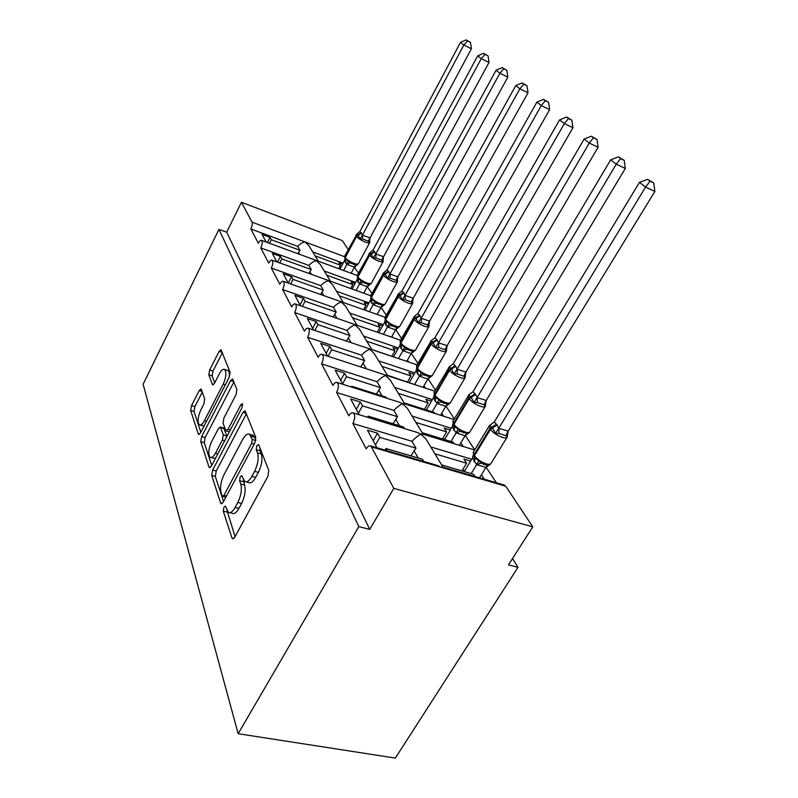 <?xml version="1.0" encoding="UTF-8"?>
<svg xmlns="http://www.w3.org/2000/svg" width="798" height="798" viewBox="0 0 798 798"><rect width="100%" height="100%" fill="white"/><g stroke="black" fill="none" stroke-linecap="round" stroke-linejoin="round"><path stroke-width="1.2" d="M223.939 507.179L223.28 511.159L232.019 538.101L232.557 538.909L234.672 537.403L267.889 476.346L268.796 470.401L258.761 444.945L258.432 444.516L256.856 445.683L256.228 449.673L257.475 452.895C258.911 458.132 257.944 464.286 254.582 471.349L251.849 476.406C249.315 480.835 246.981 482.561 244.836 481.573L241.734 475.618L240.238 476.735L239.59 480.725L240.767 484.027C242.093 489.393 241.106 495.538 237.804 502.481L235.131 507.438C232.717 511.678 230.482 513.314 228.437 512.366L225.375 506.112L223.939 507.179M226.961 510.381L235.091 536.645M260.048 448.217L259.998 450.72L261.265 453.932L257.475 452.895M243.34 479.588L244.537 485.014L240.767 484.027M201.355 389.494L201.026 389.015L199.181 390.601L191.54 405.633L190.662 410.511L198.253 433.942L198.632 434.501L200.488 432.955L229.196 377.245L230.053 372.167L221.046 349.724L219.101 351.399L209.655 369.983L208.797 374.87L212.597 384.855L214.522 383.22L219.29 373.903C221.246 370.282 223.011 368.796 224.577 369.454C226.702 372.167 226.243 377.075 223.181 384.167L204.368 420.736C202.502 424.167 200.847 425.553 199.38 424.915C197.276 422.112 197.744 417.174 200.777 410.092L203.829 404.117L204.707 399.14L201.355 389.494M503.648 484.865L505.713 486.191L532.775 526.85L508.466 564.884L517.992 567.318L395.339 758.1L238.163 733.711L358.801 526.62L369.733 529.413L393.813 488.366L370.841 445.942C369.324 445.254 367.758 446.222 366.162 448.835L352.886 423.519C355.13 418.601 355.27 415.07 353.305 412.925C351.878 412.297 350.402 413.274 348.856 415.848L336.616 392.506C338.751 387.808 338.921 384.476 337.135 382.501C335.798 381.923 334.392 382.9 332.906 385.424L321.584 363.848C323.609 359.349 323.808 356.187 322.173 354.352C320.926 353.823 319.579 354.801 318.143 357.285L307.649 337.275C309.584 332.966 309.794 329.953 308.307 328.257C307.12 327.769 305.843 328.746 304.457 331.19L294.691 312.577C296.537 308.427 296.766 305.564 295.4 303.978C294.282 303.529 293.056 304.507 291.719 306.901L282.622 289.554C284.377 285.564 284.627 282.821 283.36 281.345C282.312 280.936 281.135 281.903 279.839 284.258L271.34 268.048C273.026 264.198 273.285 261.584 272.118 260.188C271.121 259.809 269.993 260.776 268.736 263.091L260.776 247.909C262.392 244.188 262.662 241.684 261.574 240.378C260.637 240.028 259.55 240.986 258.333 243.26L250.861 229.006C252.198 226.043 252.597 223.769 252.028 222.163L241.435 202.273L342.292 240.607L348.187 249.485M238.163 733.711L143.111 384.247L218.951 229.375L358.801 526.62M212.637 470.072L211.719 475.468L220.657 503.059L221.136 503.777L223.171 502.251L254.851 442.94L255.739 437.294L245.066 410.731L242.921 412.406L212.637 470.072L216.238 471.019L215.33 476.416L223.56 501.513M208.996 467.069L200.767 441.683L201.665 436.556L230.522 380.656L232.567 378.98L236.886 389.494L236.018 394.731L223.929 417.962L223.041 423.209L226.004 430.87L228.038 429.254L240.836 404.786L242.323 403.608L241.984 407.728L211.35 466.162L209.415 467.698L208.996 467.069L210.423 467.448M266.183 242.073L262.053 234.393L269.973 237.325L271.28 239.699L299.968 250.283L297.664 246.343L250.861 229.006M297.794 253.674L299.968 250.283M269.465 243.27L271.28 239.699M357.195 275.48L261.574 240.378M330.432 281.205L320.287 264.437L316.427 260.786C314.382 260.906 311.848 262.442 308.826 265.395L260.776 247.909M371.928 293.435L367.299 286.662M355.649 282.422L324.257 271.001M367.529 286.741L367.998 285.774M318.332 261.215L308.826 245.505L305.085 241.974C303.07 242.023 300.597 243.48 297.664 246.343M358.502 273.016L354.292 267.31M343.09 263.16L312.696 251.909M354.911 267.539L355.689 265.714M276.866 261.904L272.298 253.425L280.437 256.377L281.824 258.911L311.29 269.584L308.826 265.395M308.846 273.425L311.29 269.584M279.759 262.941L281.824 258.911M370.681 295.709L272.118 260.188M343.33 302.512L332.477 284.587L328.487 280.816C326.422 280.996 323.828 282.612 320.716 285.664L271.34 268.048M369.015 302.901L336.556 291.32M291.589 276.687L288.278 283.081L283.22 273.704L291.589 276.687L293.066 279.38L323.34 290.133L320.716 285.664M320.587 294.482L323.34 290.133M290.701 283.938L293.066 279.38M385.105 317.255L283.36 281.345M357.105 325.265L345.484 306.063L341.354 302.153C339.26 302.422 336.606 304.128 333.394 307.29L282.622 289.554M383.269 324.716L349.664 312.976M300.467 305.724L294.881 295.36L303.489 298.362L305.075 301.245L336.187 312.058L333.394 307.29M333.085 316.986L336.187 312.058M302.362 306.382L305.075 301.245M400.516 340.247L295.4 303.978M371.848 349.624L359.369 329.015L355.1 324.956C352.985 325.315 350.262 327.13 346.94 330.402L294.691 312.577M398.511 347.998L363.669 336.108M322.532 333.035L354.861 343.918M313.544 330.013L307.37 318.542L316.227 321.554L317.923 324.646L349.933 335.509L346.94 330.402M346.492 340.965L349.933 335.509M314.821 330.442L317.923 324.646M417.045 364.826L308.307 328.257M387.678 375.768L374.242 353.584L369.813 349.374C367.679 349.833 364.895 351.758 361.454 355.16L307.649 337.275M414.84 372.905L378.661 360.876M336.866 359.16L370.182 370.053M327.609 356.127L320.756 343.409L329.883 346.432L331.699 349.743L364.666 360.636L361.454 355.16M360.905 366.561L364.666 360.636M328.138 356.307L331.699 349.743M434.81 391.18L322.173 354.352M404.696 403.898L390.212 379.968L385.604 375.589C383.459 376.167 380.596 378.212 377.035 381.743L321.584 363.848M444.227 403.459L443.259 403.12M432.386 399.608L394.751 387.459M352.327 387.309L351.758 386.282L386.082 397.165L386.681 398.192M342.771 384.277L335.16 370.142L344.566 373.175L346.522 376.746L380.496 387.638L377.035 381.743M351.359 387L351.758 386.282M376.367 394.082L380.496 387.638M342.571 383.918L346.522 376.746M453.952 419.499L403.878 403.638L402.611 403.798L399.738 402.322L337.135 382.501M423.07 434.242L407.399 408.357L402.611 403.798C400.436 404.506 397.514 406.701 393.823 410.372L336.616 392.506M451.279 428.307L412.067 416.067M369.025 417.733L368.167 416.167L403.569 427.01L404.486 428.566M359.15 414.711L350.681 398.99L360.397 402.012L362.511 405.863L397.544 416.726L393.823 410.372M367.539 417.274L368.167 416.167M392.985 423.768L397.544 416.726M358.362 413.244L362.511 405.863M474.65 450.002L422.272 433.992L420.955 434.232L417.833 432.636L353.305 412.925M442.94 467.069L425.942 438.99L420.955 434.232C418.78 435.1 415.768 437.444 411.938 441.274L352.886 423.519M471.698 459.249L430.75 446.93M315.09 255.859L340.487 265.235L338.96 262.831L342.561 264.158M326.801 275.2L352.846 284.647L351.22 282.093L355.07 283.49M364.357 293.425L363.968 292.816M339.26 295.789L365.993 305.285L364.257 302.572L368.387 304.038M378.162 314.801L377.524 313.823M386.232 315.21L381.085 307.38M352.556 317.754L379.998 327.29L378.152 324.397L382.591 325.943M392.885 337.614L391.988 336.227M401.514 338.472L395.688 329.604M366.761 341.215L394.95 350.781L392.985 347.689L397.763 349.315M408.626 362.003L407.439 360.147M371.758 349.464L400.307 359.2M417.883 363.369L411.299 353.354M381.973 366.352L410.96 375.928L408.845 372.616L414.022 374.332M425.504 388.137L423.977 385.773M387.339 375.21L416.955 385.344M435.439 390.092L428.007 378.791M398.312 393.344L428.137 402.91L425.873 399.349L431.479 401.155M443.638 416.227L441.723 413.264M404.077 402.87L434.192 412.416L434.84 413.444M454.331 418.85L445.952 406.092M415.908 422.411L446.611 431.927L444.167 428.087L450.281 429.992M463.179 446.491L460.825 442.85M422.122 432.686L453.134 442.172L454.122 443.728M474.72 449.882L465.254 435.469M463.518 432.825L462.94 431.947M387.14 450.72L385.943 448.536L422.491 459.279L423.768 461.453M376.925 447.728L367.489 430.182L377.514 433.194L379.808 437.364L415.967 448.147L411.938 441.274M385.035 450.102L385.943 448.536M410.91 455.877L415.967 448.147M375.449 444.975L379.808 437.364M370.841 445.942L437.404 465.453L440.815 467.189L442.641 466.93M434.9 453.793L466.531 463.219L463.897 459.079L470.581 461.084M484.286 479.189L481.433 474.77M441.633 464.905L473.583 474.301L474.96 476.456M496.296 482.71L486.092 467.179M484.216 464.326L483.139 462.69M218.951 229.375L226.702 232.198L241.435 202.273M226.702 232.198L369.733 529.413M340.487 265.235L338.661 268.677M352.846 284.647L350.751 288.527M365.993 305.285L363.599 309.664M379.998 327.29L377.264 332.217M394.95 350.781L391.888 356.237M410.96 375.928L407.588 381.833M428.137 402.91L424.406 409.314M446.611 431.927L442.471 438.91M466.531 463.219L461.912 470.87M532.775 526.85L393.813 488.366M512.535 558.52L517.992 567.318M373.185 440.765L377.514 433.194M356.277 409.364L360.397 402.012M340.636 380.317L344.566 373.175M326.123 353.374L329.883 346.432M312.626 328.307L316.227 321.554M300.038 304.936L303.489 298.362M277.495 262.133L280.437 256.377M267.36 242.502L269.973 237.325M229.684 512.665L232.218 513.294C234.273 514.251 236.507 512.625 238.931 508.396L235.131 507.438M244.537 485.014C245.884 490.371 244.906 496.516 241.604 503.438L238.931 508.396M246.053 481.892L248.617 482.561C250.781 483.558 253.126 481.842 255.659 477.423L251.849 476.406M261.265 453.932C262.712 459.179 261.754 465.324 258.392 472.366L255.659 477.423M246.432 413.693L216.238 471.019M222.203 495.907L222.532 496.396L223.959 495.319L251.629 443.409L252.258 439.479L249.565 434.292C247.43 433.354 245.116 435.119 242.612 439.588L224.019 474.68C220.876 481.334 219.889 487.259 221.066 492.456L222.203 495.907M252.188 435.04L254.702 437.244L255.819 440.087M211.729 465.443L204.248 442.641L200.767 441.683M233.914 381.943L205.146 437.523L204.248 442.641M211.57 441.713C208.378 449.134 207.939 454.371 210.263 457.414C211.809 458.112 213.545 456.725 215.47 453.254L222.373 440.067L223.27 434.75L220.348 427.07L218.363 428.666L211.57 441.713M211.061 457.633L215.41 458.421M226.981 436.346L223.27 434.75M223.61 427.987L226.851 435.748M200.059 425.105L204.079 425.982M229.196 377.245C229.654 373.654 229.265 371.399 228.019 370.511L227.38 370.312M222.363 352.676L213.026 371.01L212.168 375.888L214.722 382.821M202.273 392.127L194.902 406.601L194.034 411.479L200.847 432.257M508.166 431.11L654.889 191.42L645.572 187.081L639.507 182.343L494.281 421.972L497.124 424.945L498.75 428.307L508.166 431.11L507.109 437.105L505.932 435.698L498.94 433.484L495.468 433.414L492.526 427.977L490.441 429.354L474.441 455.738C477.154 459.309 481.064 462.002 486.172 463.818C489.004 464.616 490.67 464.416 491.159 463.219L506.949 437.474M650.031 181.226L653.742 182.971L647.587 179.341L650.031 181.226L645.572 187.081L498.86 428.137M479.578 477.812L485.942 467.409L476.645 464.636L472.506 457.912L464.246 471.548M471.189 473.593L476.645 464.636M490.551 464.117L485.942 467.409M497.124 424.945L492.526 427.977L489.743 425.214M507.378 434.182L507.249 436.975C506.8 438.112 505.154 438.252 502.321 437.404C497.204 435.528 493.244 432.835 490.441 429.354L489.902 428.586L473.922 454.96L474.71 458.092L478.92 460.606L480.895 463.079L485.513 464.965M473.154 455.209L472.506 457.912M476.745 464.466L478.92 460.606M494.281 421.972L489.443 425.593M498.75 428.307L495.468 433.414M647.587 179.341L639.507 182.343M654.889 191.42L653.742 182.971M462.511 469.872L464.845 470.561M486.251 400.436L625.313 168.438L616.255 164.169L610.679 159.809L472.975 391.758L475.608 394.481L477.114 397.623L486.251 400.436L485.244 406.222L484.067 404.815L477.274 402.581L473.942 402.521L471.189 397.394L469.184 398.721L453.962 424.346C456.506 427.658 460.247 430.212 465.184 432.017C468.007 432.845 469.663 432.696 470.142 431.578L485.194 406.501M620.595 158.603L624.206 160.318L618.35 156.877L620.595 158.603L616.255 164.169L477.204 397.454M459.339 445.324L465.114 435.698L456.147 432.935L452.257 426.671L444.606 439.558M450.95 441.503L456.087 432.885M485.503 403.319L485.443 406.092C484.994 407.15 483.359 407.249 480.546 406.372C475.588 404.516 471.798 401.963 469.184 398.721L468.695 398.012L453.493 423.628L454.232 426.621L458.202 428.925L460.117 431.329L466.9 433.444L469.503 432.456L465.114 435.698M475.608 394.481L471.189 397.394L468.655 394.93M452.865 424.157L452.257 426.671M456.187 432.725L458.202 428.925M472.975 391.758L469.044 394.641M477.114 397.623L473.942 402.521M618.35 156.877L610.679 159.809M625.313 168.438L624.206 160.318M442.691 438.531L444.825 439.179M465.952 372.048L598.091 147.271L589.273 143.081L584.126 139.061L453.244 363.778L455.698 366.282L457.074 369.215L465.952 372.048L465.015 377.644L463.838 376.227L457.234 373.993L454.022 373.923L451.439 369.095L449.513 370.372L435.01 395.269C437.384 398.352 440.965 400.786 445.763 402.571C448.556 403.429 450.192 403.329 450.671 402.272L465.044 377.843M593.493 137.785L597.014 139.47L591.428 136.189L593.493 137.785L589.273 143.081L457.174 369.055M440.556 415.249L445.813 406.312L437.095 403.529L433.494 397.703L426.361 409.943M432.187 411.788L437.045 403.489M465.254 374.761L465.244 377.504C464.805 378.501 463.189 378.551 460.386 377.654C455.578 375.808 451.957 373.384 449.513 370.372L449.055 369.713L434.571 394.601L435.269 397.464L439.03 399.579L440.885 401.913L447.479 404.047L450.002 403.14L445.813 406.312M455.698 366.282L451.439 369.095L449.523 366.581L453.244 363.778M434.072 395.359L433.494 397.703M437.134 403.329L439.03 399.579M457.074 369.215L454.022 373.923M591.428 136.189L584.126 139.061M598.091 147.271L597.014 139.47M447.119 345.684L572.944 127.72L564.356 123.61L559.598 119.89L434.92 337.803L436.775 339.499L438.481 342.851L447.119 345.684L446.222 351.1L445.055 349.684L438.631 347.449L435.528 347.389L433.105 342.811L431.249 344.048L417.394 368.257C419.618 371.13 423.06 373.454 427.718 375.23C430.491 376.097 432.107 376.038 432.576 375.05L446.321 351.25M568.475 118.553L571.897 120.209L566.56 117.077L568.475 118.553L564.356 123.61L438.571 342.691M423.07 387.339L427.878 379L419.349 376.177L416.047 370.791L409.394 382.422M414.751 384.177L419.349 376.177M446.451 348.257L446.491 350.96C446.062 351.898 444.456 351.908 441.683 351C437.015 349.175 433.543 346.861 431.249 344.048L430.82 343.439L416.985 367.629L417.643 370.382L421.214 372.327L423.02 374.601L429.424 376.736L431.888 375.888L427.878 379M437.204 340.108L433.105 342.811L431.379 340.527L434.92 337.803M416.596 368.576L416.047 370.791M419.439 376.018L421.214 372.327M438.481 342.851L435.528 347.389M566.56 117.077L559.598 119.89M572.944 127.72L571.897 120.209M429.583 321.145L549.652 109.605L541.283 105.575L536.874 102.124L417.863 313.604L419.598 315.17L421.174 318.312L429.583 321.145L428.726 326.392L427.568 324.976L421.314 322.751L418.332 322.691L416.037 318.352L414.242 319.539L400.985 343.1C403.08 345.793 406.391 348.008 410.91 349.763C413.653 350.651 415.259 350.631 415.718 349.694L428.895 326.502M545.293 100.748L548.635 102.363L543.518 99.381L545.293 100.748L541.283 105.575L421.264 318.163M406.751 361.364L411.179 353.564L402.87 350.741L399.798 345.704L393.554 356.806M398.511 358.472L402.87 350.741M428.945 323.599L429.035 326.262C428.606 327.14 427.02 327.12 424.277 326.183C419.738 324.387 416.396 322.173 414.242 319.539L413.853 318.971L400.606 342.522L401.234 345.155L404.626 346.95L406.382 349.165L412.616 351.3L415.02 350.512L411.179 353.564M419.997 315.739L416.037 318.352L414.481 316.257L417.863 313.604M400.317 343.609L399.798 345.704M402.96 350.591L404.626 346.95M421.174 318.312L418.332 322.691M543.518 99.381L536.874 102.124M549.652 109.605L548.635 102.363M413.214 298.243L528.007 92.777L519.857 88.827L515.747 85.615L401.933 291.021L403.938 292.996L405.035 295.42L413.214 298.243L412.396 303.33L411.249 301.913L405.165 299.699L402.272 299.639L400.117 295.519L398.382 296.676L385.673 319.609C387.648 322.133 390.83 324.267 395.229 325.993C397.943 326.891 399.529 326.911 399.978 326.023L412.626 303.41M523.757 84.199L527.019 85.785L522.111 82.922L523.757 84.199L519.857 88.827L405.115 295.27M391.489 337.125L395.579 329.803L387.539 327.03L384.616 322.282L378.811 332.756M383.399 334.342L387.489 326.99M412.606 300.597L412.746 303.21C412.327 304.038 410.751 303.978 408.027 303.041C403.628 301.265 400.406 299.14 398.382 296.676L398.012 296.148L385.314 319.07L385.913 321.604L389.145 323.27L390.85 325.424L396.925 327.549L399.259 326.821L395.579 329.803M412.606 300.666L412.396 303.33M403.938 292.996L400.117 295.519L398.701 293.604L401.933 291.021M385.105 320.277L384.616 322.282M387.569 326.841L389.145 323.27M405.035 295.42L402.272 299.639M522.111 82.922L515.747 85.615M528.007 92.777L527.019 85.785M397.903 276.816L507.847 77.107L499.897 73.226L496.067 70.234L387.03 269.894L389.933 274.013L397.903 276.816L397.125 281.754L395.988 280.347L390.062 278.153L387.259 278.093L385.215 274.173L383.539 275.29L371.339 297.634C373.205 300.008 376.277 302.043 380.546 303.749C383.24 304.666 384.806 304.706 385.244 303.878L397.404 281.824M503.708 68.788L506.88 70.344L502.161 67.601L503.708 68.788L499.897 73.226L390.013 273.874M377.185 314.462L380.975 307.569L373.145 304.806L370.402 300.347L365.035 310.173M369.304 311.679L373.095 304.766M397.324 279.081L397.494 281.644C397.085 282.432 395.539 282.342 392.845 281.395C388.556 279.639 385.454 277.604 383.539 275.29L383.19 274.791L371.01 297.115L371.579 299.559L374.661 301.105L376.317 303.21L382.242 305.325L384.516 304.637L380.975 307.569M397.324 279.13L397.125 281.754M388.915 271.719L385.215 274.173L383.938 272.407L387.03 269.894M370.871 298.432L370.402 300.347M373.175 304.627L374.661 301.105M389.933 274.013L387.259 278.093M502.161 67.601L496.067 70.234M507.847 77.107L506.88 70.344M383.549 256.737L489.014 62.473L481.264 58.663L477.683 55.87L373.065 250.083L375.788 253.954L383.549 256.737L382.811 261.535L381.683 260.138L375.908 257.954L373.195 257.904L371.25 254.163L369.624 255.24L357.903 277.016C359.669 279.25 362.631 281.215 366.791 282.901C369.454 283.819 371 283.889 371.429 283.11L383.13 261.584M484.985 54.404L488.077 55.93L483.538 53.296L484.985 54.404L481.264 58.663L375.858 253.814M363.748 293.205L367.279 286.721L359.649 283.968L357.075 279.769L352.098 289.006M356.078 290.442L359.599 283.928M383 258.921L383.21 261.435C382.801 262.173 381.264 262.063 378.601 261.106C374.432 259.38 371.439 257.425 369.624 255.24L369.304 254.771L357.584 276.537L358.132 278.891L361.085 280.327L362.701 282.372L368.467 284.477L370.691 283.839L367.279 286.721M383 258.961L382.811 261.535M374.831 251.779L371.25 254.163L370.092 252.527L373.065 250.083M357.524 277.933L357.075 279.769M359.669 283.789L361.085 280.327M375.788 253.954L373.195 257.904M483.538 53.296L477.683 55.87M489.014 62.473L488.077 55.93M370.073 237.874L471.399 48.778L463.838 45.047L460.476 42.424L359.938 231.48L362.501 235.111L370.073 237.874L369.364 242.532L368.247 241.156L362.611 238.991L359.978 238.931L358.142 235.36L356.556 236.407L345.265 257.644C346.94 259.759 349.803 261.644 353.863 263.31C356.497 264.238 358.023 264.338 358.442 263.589L369.713 242.582M467.468 40.937L470.481 42.434L466.112 39.9L467.468 40.937L463.838 45.047L362.571 234.971M351.11 273.255L354.402 267.121L346.96 264.387L344.536 260.427L339.908 269.135M343.629 270.502L346.911 264.338M345.374 262.532L345.504 259.48L348.317 260.806L349.893 262.801L355.519 264.896L357.694 264.298L354.402 267.121M344.746 255.968L344.975 257.195L356.556 236.407C358.282 238.472 361.175 240.348 365.235 242.053C367.868 243.021 369.384 243.151 369.783 242.452L369.544 239.989L369.364 242.532M361.604 233.056L358.142 235.36L357.075 233.854L359.938 231.48M344.975 258.652L344.536 260.427M346.99 264.208L348.317 260.806M362.501 235.111L359.978 238.931M466.112 39.9L460.476 42.424M471.399 48.778L470.481 42.434M227.031 512.087L223.28 511.159M259.998 450.72L256.228 449.673M243.35 481.703L239.59 480.725M344.487 256.687L252.028 222.163M505.713 486.191L371.768 446.97M418.262 458.032L413.972 450.661M399.469 425.753L395.638 419.159M382.102 395.898L378.661 390.003M365.993 368.227L362.91 362.93M351.02 342.492L348.247 337.744M336.946 318.312L334.571 314.232M323.719 295.589L321.774 292.248M311.35 274.322L309.784 271.639M299.749 254.392L298.522 252.288M241.604 503.438L237.804 502.481M258.392 472.366L254.582 471.349M233.854 538.54L232.019 538.101M246.313 413.404L242.921 412.406M222.283 503.468L220.657 503.059M215.33 476.416L211.719 475.468M226.522 495.977L223.959 495.319M254.213 444.137L251.629 443.409M255.749 440.456L252.258 439.479M254.702 437.244L250.981 436.197M205.146 437.523L201.665 436.556M233.794 381.653L230.522 380.656M230.363 429.903L228.038 429.254M242.712 405.344L240.836 404.786M217.784 453.882L215.47 453.254M224.697 440.715L222.373 440.067M224.298 428.626L220.737 427.628M206.473 421.334L204.368 420.736M225.295 384.806L223.181 384.167M213.395 384.716L212.258 384.377M212.168 375.888L208.797 374.87M213.026 371.01L209.655 369.983M222.253 352.397L219.101 351.399M199.51 434.292L198.253 433.942M194.034 411.479L190.662 410.511M194.902 406.601L191.54 405.633M202.034 391.439L199.181 390.601M496.585 424.187L489.902 428.586L489.114 426.102L473.204 452.386L474.281 457.473M473.513 451.887L473.773 456.695M474.241 457.394L473.902 456.895M485.852 467.409L487.877 465.184M476.705 464.675L480.895 463.079M474.471 457.753L474.032 461.334M474.86 458.291L474.541 462.122M505.932 435.698L508.107 431.06M498.94 433.484L498.95 428.137M475.109 393.783L468.695 398.012L468.256 395.389M453.114 420.925L453.833 426.042M465.025 435.698L466.9 433.444M456.147 432.935L460.117 431.329M454.042 426.351L453.663 429.853M454.391 426.83L454.132 430.581M484.067 404.815L486.191 400.397M477.274 402.581L477.294 397.454M455.229 365.634L449.055 369.713L448.656 367.389M434.212 392.207L434.89 396.925M445.733 406.312L447.479 404.047M437.095 403.529L440.885 401.913M435.119 397.264L434.78 400.686M435.429 397.683L435.219 401.364M463.838 376.227L465.902 371.998M457.234 373.993L457.254 369.055M436.775 339.499L430.82 343.439L430.451 341.384M416.656 365.514L417.294 369.873M427.798 379L429.424 376.736M419.409 376.217L423.02 374.601M417.544 370.232L417.244 373.584M417.813 370.601L417.653 374.212M445.055 349.684L447.06 345.634M438.631 347.449L438.651 342.691M419.598 315.17L413.853 318.971L413.504 317.145M400.297 340.626L400.905 344.676M411.1 353.564L412.616 351.3M402.93 350.781L406.382 349.165M401.165 345.045L400.905 348.337M401.404 345.374L401.284 348.926M427.568 324.976L429.524 321.095M421.314 322.751L421.344 318.163M403.559 292.467L398.012 296.148L397.693 294.512M385.035 317.375L385.604 321.145M395.499 329.803L396.925 327.549M387.539 327.03L390.85 325.424M385.863 321.534L385.643 324.756M386.082 321.823L386.003 325.305M411.249 301.913L413.165 298.193M405.165 299.699L405.194 295.28M388.566 271.23L383.19 274.791L382.89 273.325M370.741 295.599L371.289 299.13M380.895 307.569L382.242 305.325M373.145 304.806L376.317 303.21M371.549 299.519L371.359 302.691M371.748 299.779L371.698 303.2M395.988 280.347L397.853 276.766M390.062 278.153L390.092 273.874M374.501 251.32L369.304 254.771L369.025 253.455M357.344 275.17L357.853 278.492M367.2 286.711L368.467 284.477M359.649 283.968L362.701 282.372M358.122 278.881L357.963 281.983M358.302 279.11L358.282 282.472M381.683 260.138L383.499 256.687M375.908 257.954L375.938 253.814M361.304 232.617L356.257 235.969L355.998 234.782M345.105 258.871L345.265 257.644L345.344 259.26M354.332 267.111L355.519 264.896M346.96 264.387L349.893 262.801M345.664 259.689L345.674 262.981M368.247 241.156L370.023 237.824M362.611 238.991L362.641 234.981M504.615 485.154L442.182 466.85M225.844 497.234L222.782 496.456M253.265 435.339L249.565 434.292M229.365 431.808L226.303 430.95M223.899 428.067L220.348 427.07M228.019 370.511L224.577 369.454M485.513 464.955L486.7 465.154M490.221 464.336L490.79 463.788M469.054 394.641L452.865 421.334L453.364 425.324M469.154 432.706L469.842 432.057M449.523 366.581L434.012 392.556L434.461 396.257M449.643 403.409L450.421 402.661M431.389 340.527L416.486 365.803L416.895 369.245M431.848 375.938L432.376 375.379M414.481 316.257L400.167 340.876L400.526 344.098M414.92 350.631L415.559 349.973M398.701 293.604L384.915 317.584L385.254 320.606M399.13 326.981L399.848 326.252M383.938 272.407L370.651 295.779L370.95 298.632M384.347 304.846L385.135 304.068M370.092 252.527L357.265 275.32L357.544 278.013M370.501 284.078L371.339 283.27M357.075 233.854L344.686 256.088L344.945 258.642M357.484 264.567L358.372 263.729"/></g></svg>
